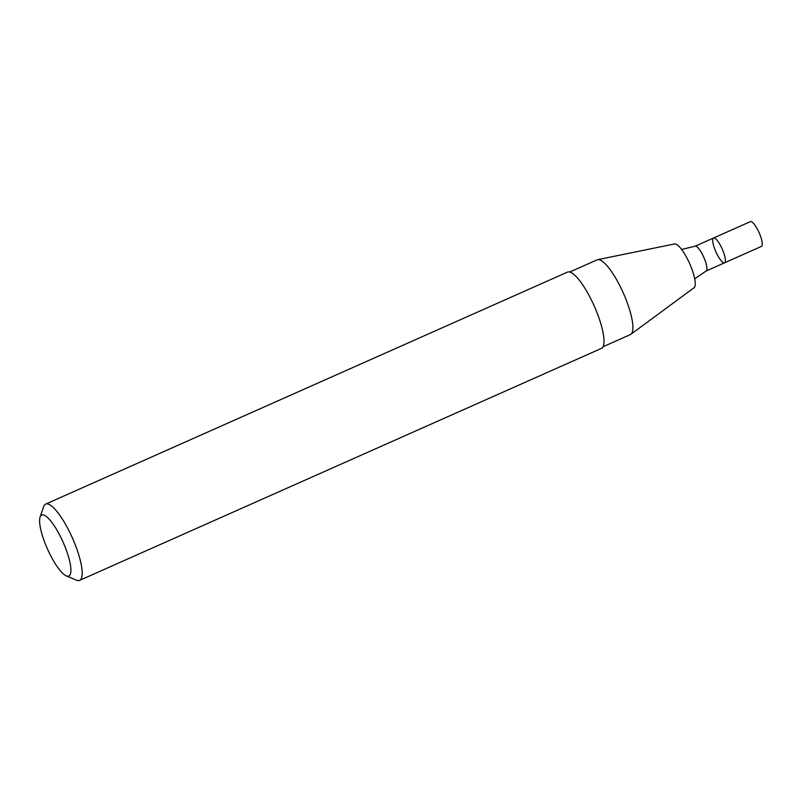 <?xml version="1.0" encoding="UTF-8"?>
<svg xmlns="http://www.w3.org/2000/svg" width="802" height="802" viewBox="0 0 802 802"><rect width="100%" height="100%" fill="white"/><g stroke="black" fill="none" stroke-linecap="round" stroke-linejoin="round"><path stroke-width="1.2" d="M724.547 262.805A13.564 3.469 -114 0 0 722.201 249.001A13.564 3.469 -114 0 0 713.529 238.014A13.564 3.469 66 0 1 721.7 247.908A13.564 3.469 66 0 1 725.018 262.364A13.564 3.469 66 0 1 724.547 262.805A13.564 3.469 66 0 1 715.875 251.818A13.564 3.469 66 0 1 713.529 238.014L695.083 246.214A13.564 3.469 -114 0 1 703.765 257.201A13.564 3.469 -114 0 1 706.111 271.006L761.429 246.415A13.564 3.469 66 0 0 761.9 245.973A13.564 3.469 66 0 0 758.582 231.517A13.564 3.469 66 0 0 750.401 221.623L713.529 238.014M602.994 346.775L630.352 334.604A40.912 10.446 -114 0 0 630.863 334.304L694.051 287.748A24 6.135 -114 0 0 689.61 263.497A24 6.135 -114 0 0 674.582 243.948L597.68 259.668A40.912 10.446 -114 0 0 597.119 259.848L569.761 272.008M630.863 334.304A40.912 10.446 -114 0 0 623.284 292.981A40.912 10.446 -114 0 0 597.68 259.668M66.265 575.856L76.401 580.167A41.744 10.667 -114 0 0 79.578 580.377L601.39 348.399A41.744 10.667 -114 0 0 594.182 305.923A41.744 10.667 -114 0 0 567.475 272.109L45.664 504.097A41.744 10.667 -114 0 0 44.2 505.46A41.744 10.667 -114 0 0 43.689 506.593L40.1 516.999A33.393 8.531 -114 0 0 47.448 548.979A33.393 8.531 -114 0 0 66.265 575.856A33.393 8.531 -114 0 0 63.639 543.415A33.393 8.531 -114 0 0 40.511 516.097A33.393 8.531 -114 0 0 40.1 516.999M79.578 580.377A41.744 10.667 -114 0 0 72.36 537.901A41.744 10.667 -114 0 0 45.664 504.097M694.692 278.835L706.111 271.006M681.63 249.442L695.083 246.214"/></g></svg>
